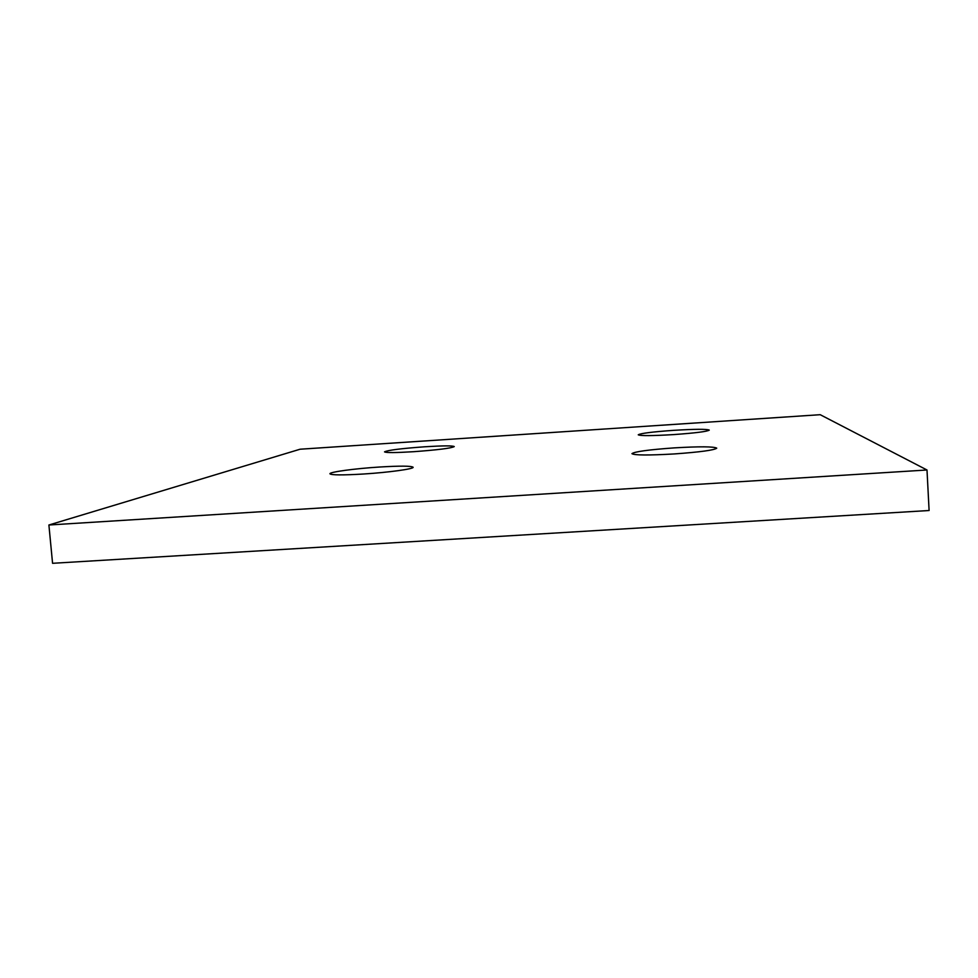 <?xml version="1.0" encoding="UTF-8"?>
<svg xmlns="http://www.w3.org/2000/svg" width="978" height="978" viewBox="0 0 978 978"><rect width="100%" height="100%" fill="white"/><g stroke="black" fill="none" stroke-linecap="round" stroke-linejoin="round"><path stroke-width="1.47" d="M379.256 467.044C400.039 465.797 411.322 465.858 413.132 467.252C414.11 468.914 388.682 472.435 363.596 474.012C342.655 475.247 331.444 475.174 329.928 473.792C329.231 472.032 354.977 468.572 379.256 467.044M674.135 447.887C699.625 446.396 713.83 446.494 716.74 448.156C714.441 450.137 700.297 452.056 674.319 453.939C648.5 455.406 634.367 455.32 631.935 453.658C634.563 451.64 648.634 449.721 674.135 447.887M673.61 430.344C694.991 429.049 706.886 428.975 709.27 430.112C707.302 431.53 695.468 433.022 673.744 434.587C652.13 435.87 640.297 435.943 638.243 434.807C640.431 433.364 652.228 431.873 673.61 430.344M424.843 446.775C442.851 445.662 452.655 445.601 454.257 446.579C451.481 448.193 437.997 449.904 413.792 451.689C395.65 452.79 385.894 452.851 384.525 451.86C387.618 450.21 401.053 448.511 424.843 446.775M300.099 449.22L820.2 414.696L926.997 469.99L929.1 510.516L52.567 563.304L48.9 525.003L300.099 449.22M926.997 469.99L48.9 525.003"/></g></svg>
